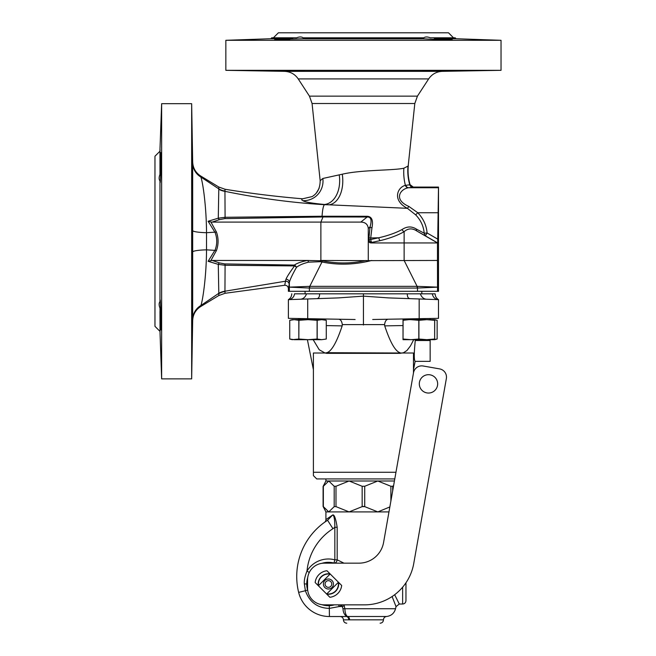 <?xml version="1.0" encoding="UTF-8"?>
<svg xmlns="http://www.w3.org/2000/svg" width="656" height="656" viewBox="0 0 656 656"><rect width="100%" height="100%" fill="white"/><g stroke="black" fill="none" stroke-linecap="round" stroke-linejoin="round"><path stroke-width="0.98" d="M380.045 240.67A3.337 1.246 -103.4 0 1 378.774 237.784L370.722 239.506A3.337 0.968 -100.1 0 0 371.714 242.408L380.045 240.67C389.795 238.292 397.823 235.299 404.129 231.675C408.139 228.132 412.509 227.993 417.241 231.256A3.337 2.288 -60.5 0 1 416.339 229.075C411.673 226.131 406.917 226.287 402.071 229.526C395.937 232.855 388.172 235.602 378.774 237.784A92.471 5.174 180 0 1 370.714 237.948L371.952 227.911C373.436 220.277 371.772 216.406 366.958 216.283L322.047 216.25C322.539 209.535 323.351 205.681 324.466 204.688C291.838 202.712 258.661 198.268 224.951 191.339L224.983 191.027A16.679 16.539 29.2 0 1 218.792 188.862L218.76 187.001L200.687 176.005C195.627 172.717 192.962 168.059 192.675 162.04L191.659 103.681L191.659 378.865L192.675 320.513L192.675 163.073A16.679 16.539 0.4 0 0 200.851 177.013L200.687 176.005M339.226 174.865L342.284 174.209C361.161 169.707 393.108 170.601 403.858 168.223L408.007 166.091A46.109 9.619 14.9 0 0 408.212 165.697L414.813 103.509L312.067 103.509L320.169 180.72L322.834 178.473L339.226 174.865A26.593 18.032 82.7 0 1 324.458 204.475L328.968 204.811A59.089 5.15 180 0 1 324.466 204.688L324.458 204.475C312.018 203.303 304.802 202.023 302.81 200.646C301.489 199.973 301.424 199.358 302.621 198.801C276.701 196.652 250.846 193.471 225.041 189.256L218.76 187.001M323.187 216.242A3.337 0.713 -90.8 0 1 323.006 216.956L320.874 222.097L360.8 222.097L367.163 217.005L323.006 216.956L224.803 218.62L219.35 219.67L212.183 222.097L320.874 222.097L320.874 260.457L368.278 260.637L368.278 228.436C367.811 224.286 365.318 222.171 360.8 222.097M224.983 191.027L225.041 189.256M302.621 198.801L312.059 196.603C317.373 193.577 320.079 188.28 320.169 180.72L320.177 180.728M342.284 174.209A27.486 16.876 83 0 1 328.968 204.811L407.376 208.321C391.542 200.113 397.815 186.968 405.4 185.369A26.839 10.201 106.5 0 1 405.834 185.312L409.77 184.787A52.095 1.656 179 0 0 409.992 184.713A52.316 1.656 179 0 0 410.074 184.672C408.229 178.309 407.655 171.806 408.344 165.164L408.212 165.697A46.109 9.619 14.9 0 1 408.007 166.091L407.638 166.534M408.344 165.164L408.212 165.697A49.438 48.421 66.3 0 0 409.992 184.713A3.337 3.321 -114.8 0 0 413.182 187.124A55.038 1.919 180 0 1 412.952 187.206L408.762 187.739A29.487 11.939 114 0 0 408.294 187.788C400.103 189.117 393.239 199.654 408.827 206.41L417.798 212.741C423.374 218.645 426.466 225.385 427.089 232.978L437.732 239.128L437.675 242.941L371.198 242.941A4.338 3.37 134.7 0 1 368.278 240.014L368.795 239.497L370.033 226.91C372.018 220.121 371.066 216.816 367.163 217.005A3.337 0.836 -89 0 1 366.958 216.283M410.074 184.672L413.272 187.075L438.495 187.075L438.495 291.305L288.386 291.305L288.386 288.583C288.14 286.393 286.918 285.286 284.72 285.262L225.041 293.289L224.951 291.207A16.679 16.441 -36.2 0 0 218.801 293.306L218.284 264.368A3.337 1.173 109.9 0 1 219.35 262.884L224.803 263.925L294.364 265.073C297.193 263.113 301.621 261.572 307.664 260.457L322.358 260.801C336.889 263.778 351.501 263.663 366.187 260.457M159.966 151.216L154.964 156.218L154.964 326.335L159.966 331.337M160.121 299.972L160.039 300.374C160.343 296.225 161.04 315.921 160.999 325.597C160.892 333.314 160.605 329.771 160.121 314.978L159.966 308.115C158.867 305.286 158.867 303.121 159.966 301.637L159.966 180.917C158.867 179.424 158.867 177.268 159.966 174.43L159.966 149.543L161.638 103.681L161.638 378.865L191.659 378.865M192.429 168.633L192.454 182.196M159.966 171.15L160.253 163.41M160.859 152.561L160.039 171.036L160.039 149.478M160.121 167.567C160.605 152.774 160.892 149.24 160.999 156.956C161.04 166.632 160.343 186.329 160.039 182.171L160.121 182.573M160.859 329.993L160.121 314.978M160.039 311.518L160.039 333.076L161.638 378.865M160.253 319.16L160.433 323.957M192.618 188.969L192.643 175.988M192.651 170.609L192.667 163.664M192.659 316.791L192.651 312.428M192.634 304.63L192.626 299.193M225.041 293.289L218.76 295.553L200.687 306.549C195.627 309.829 192.962 314.486 192.675 320.513L192.675 319.472A16.679 16.539 -0.4 0 1 200.851 305.532C202.589 301.571 206.443 276.463 206.517 249.846L206.525 232.7C206.394 206.492 202.86 182.245 200.851 177.013L218.792 188.862L218.284 218.186L208.108 221.252L215.111 232.552C217.275 238.407 217.284 244.221 215.119 249.985L208.108 261.301L218.284 264.368L225.082 265.27L294.536 265.926C289.886 272.232 287.033 276.668 285.975 279.235A3.337 3.182 -176.9 0 1 289.362 282.408L289.353 287.139L309.37 288.058L309.37 291.305M192.044 314.978C191.929 334.371 192.052 334.371 192.413 314.978C192.528 295.651 192.405 295.651 192.044 314.978C191.929 334.371 192.052 334.371 192.413 314.978C192.528 295.651 192.405 295.651 192.044 314.978C192.405 295.651 192.528 295.651 192.413 314.978M192.044 167.567C192.405 186.903 192.528 186.903 192.413 167.567C192.052 148.182 191.929 148.182 192.044 167.567C192.405 186.903 192.528 186.903 192.413 167.567C192.052 148.182 191.929 148.182 192.044 167.567M200.687 306.549L200.851 305.532L218.801 293.306M218.76 295.553L218.792 293.683A16.679 16.539 -29.3 0 1 224.983 291.518M219.35 262.884L212.183 260.457L208.108 261.301M210.888 260.571L216.464 250.461C218.612 244.385 218.612 238.251 216.464 232.076L210.888 221.974L212.183 222.097M160.039 333.076L159.966 311.403M159.966 300.407L159.966 182.147M285.975 279.235L285.524 281.211A3.337 3.321 -169.8 0 1 289.181 284.515L288.386 288.583M224.803 263.925A3.337 0.746 90.6 0 1 225.082 265.27L224.951 291.207L285.524 281.211L284.72 285.262M212.183 260.457L307.664 260.457A3.337 1.509 -98.5 0 1 308.541 262.162L320.177 261.703A16.539 8.323 7 0 1 320.645 261.769L321.989 261.99L309.763 286.344A11.136 11.119 30.5 0 1 309.419 286.36L289.353 287.139L289.353 291.305M320.177 261.703L320.399 260.457A19.327 9.381 7.9 0 1 320.907 260.539L320.645 261.769M210.888 221.974L208.108 221.252M321.834 216.964A3.337 0.804 -90 0 0 322.047 216.25L225.082 217.284L218.284 218.186A3.337 1.173 -109.9 0 0 219.35 219.67M224.803 218.62A3.337 0.746 -90.6 0 0 225.082 217.284L224.951 191.339A16.679 16.441 36.3 0 1 218.801 189.248M408.827 206.41A3.337 0.443 120.7 0 1 407.376 208.321L415.65 214.832C420.783 220.17 423.628 226.295 424.186 233.208L416.339 229.075M414.813 103.509L417.429 96.145L428.655 78.917L298.226 78.917L309.452 96.145L312.067 103.509M501.036 70.323L225.844 70.323L284.548 71.348L442.333 71.348L501.036 70.323L501.036 40.303L225.844 40.303L225.844 70.323M289.731 71.086C309.066 71.201 309.066 71.078 289.731 70.717C270.346 70.594 270.346 70.717 289.731 71.086C309.066 71.201 309.066 71.078 289.731 70.717C270.346 70.594 270.346 70.717 289.731 71.086C309.066 71.201 309.066 71.078 289.731 70.717M437.15 71.086C456.535 70.717 456.535 70.594 437.15 70.717C417.815 71.078 417.815 71.201 437.15 71.086C456.535 70.717 456.535 70.594 437.15 70.717C417.815 71.078 417.815 71.201 437.15 71.086M280.76 70.93L274.725 70.717M501.036 40.303L456.1 38.737L435.018 38.737C455.485 39.221 457.937 40 437.15 39.524L422.292 38.737L422.571 37.802L423.801 37.802C425.285 36.695 427.45 36.695 430.279 37.802L455.166 37.802L456.1 38.737M452.156 39.524L437.15 39.524M422.136 38.794L304.745 38.794M304.589 38.737L304.31 37.802L304.589 38.737L274.725 39.524M289.731 39.524C268.944 40 271.395 39.221 291.863 38.737L270.78 38.737L225.844 40.303M437.15 38.794L436.076 38.761M433.682 37.876L434.895 38.655M291.863 38.737L293.314 37.802L296.602 37.802C299.431 36.695 301.596 36.695 303.08 37.802L422.571 37.802M270.78 38.737L271.715 37.802L293.314 37.802M453.501 37.802L448.499 32.8L278.382 32.8L273.38 37.802M438.495 187.075L437.732 239.128M368.278 260.637L437.478 260.457L437.527 287.139L417.511 288.058A13.866 13.866 -1.5 0 1 417.118 288.066L309.763 288.066A13.866 13.866 0 0 1 309.37 288.058L309.419 286.352M308.541 262.162C303.039 263.523 299.013 265.262 296.471 267.377A3.337 2.517 58.2 0 0 294.364 265.073A3.337 0.656 91.5 0 1 294.536 265.926A3.337 2.083 -151.8 0 1 296.471 267.377C292.437 274.47 290.067 279.481 289.362 282.408L289.181 284.515M371.763 260.457C354.839 264.786 338.25 265.303 321.989 261.99L322.358 260.801M402.071 229.526A3.337 2.173 -119.6 0 0 404.129 231.675L404.129 260.457L417.118 286.344L417.118 288.066M437.527 291.305L437.527 287.139L417.462 286.352A11.127 11.111 -31.6 0 1 417.118 286.344L309.763 286.344L309.763 288.066M417.462 286.36L417.511 291.305M437.675 242.941L425.416 235.865L427.089 232.978L424.186 233.208L425.416 235.865L417.241 231.256L437.478 242.941L437.478 260.457M405.834 185.312A3.337 3.05 -94.5 0 0 408.762 187.739L438.159 187.739M371.706 242.417A3.37 2.616 44.7 0 1 368.787 239.497L370.722 239.497M371.952 227.911A3.337 1.222 13 0 1 370.033 226.91L368.278 228.436M421.742 319.661A9.274 6.675 179 0 1 422.538 319.324L425.654 318.578L422.538 319.324L425.096 318.586L380.964 319.357M372.698 319.497L419.176 318.685L419.176 298.972L438.495 299.644L438.495 318.349L419.176 318.685M405.137 318.931L424.686 318.595M430.156 318.496L430.156 319.661M430.156 339.677L430.156 361.358L415.141 361.358L413.477 369.697M415.314 340.325L415.453 339.677M415.273 340.505C413.993 353.084 413.944 360.029 415.141 361.358C413.944 360.029 413.993 353.084 415.273 340.505L430.156 340.505M401.849 353.018L326.86 352.69C331.592 351.272 336.692 342.334 342.17 325.876L342.317 324.613L384.564 324.613L384.711 325.876C390.189 342.334 395.289 351.272 400.021 352.69A3.337 2.28 -90 0 0 399.98 353.346L403.481 352.756L406.95 350.501L410.484 345.876L413.715 339.677M401.931 353.018L413.477 353.018L413.477 372.952M394.789 478.937L316.741 478.937L313.404 475.6L313.404 353.018L325.032 353.018L319.21 349.746L313.166 339.677M302.195 318.595L321.743 318.931M355.109 319.513L288.386 318.349L288.386 299.644A6.675 6.404 88 0 0 294.519 293.814L319.579 293.814C319.62 296.783 318.742 298.39 316.946 298.652L338.324 297.906L363.44 296.135L388.557 297.906L419.176 298.972M342.317 324.613C341.842 321.268 340.636 319.472 338.693 319.226L346.794 319.374M338.693 319.226L299.21 318.537M438.495 318.349L438.495 299.644L435.568 299.546M363.44 325.023L363.44 293.814L319.579 293.814M338.324 297.906L288.386 299.644L288.386 318.349M296.34 299.374L295.528 299.398M296.709 299.357L300.399 299.226M435.059 293.814L363.44 293.814M288.419 299.628A6.675 6.675 -179.2 0 0 291.723 293.872L291.822 293.814M305.065 291.305L305.065 293.814L306.532 293.814C305.384 297.078 303.384 298.882 300.538 299.226M429.746 299.341L426.343 299.226C423.497 298.882 421.496 297.078 420.348 293.814L421.816 293.814L421.816 291.305M313.404 472.263L395.962 472.263M326.901 353.346L325.032 353.018L326.86 352.69A3.337 2.28 -90 0 1 326.901 353.346L399.98 353.346M384.564 324.613C385.039 321.268 386.245 319.472 388.188 319.226M304.851 319.661L301.785 318.586L299.489 318.545M426.482 299.226L429.713 299.341M388.557 297.906L409.934 298.652C408.139 298.39 407.261 296.783 407.302 293.814M437.011 299.595L435.715 299.554M405.785 298.505L405.367 298.488M393.625 485.547L392.69 486.268L392.69 490.827M394.42 480.996L377.799 480.996L364.72 486.268L362.161 486.268L349.082 480.996L377.799 480.996L390.886 486.268L392.69 486.268M335.995 486.268L334.191 486.268L328.771 480.996L349.082 480.996L335.995 486.268L335.995 506.629L334.191 506.629L328.771 511.901L349.082 511.901L362.161 506.629L364.72 506.629L377.799 511.901L389.844 506.949M328.771 480.996L323.351 486.268L323.351 506.629L328.771 511.901L325.917 511.901L323.096 506.457L323.096 486.44L325.917 480.996L328.771 480.996M335.995 506.629L349.082 511.901L388.975 511.901M330.796 525.317L327.574 520.257L332.953 528.695L334.847 527.293C334.798 519.609 334.101 515.493 332.756 514.935L325.917 519.609A3.337 3.337 31.2 0 1 324.523 522.315L327.574 520.257L332.756 514.935C334.298 514.435 335.774 518.552 337.176 527.293L337.176 559.83A3.337 2.296 -75.1 0 1 333.986 563.053L334.847 559.83L337.176 559.83L343.974 563.16M334.412 527.645L334.847 527.293L334.847 559.83A25.018 25.018 0 0 0 306.992 571.089A56.703 56.703 0 0 1 332.953 528.695L331.157 525.882M343.892 604.857A318.439 317.98 86.8 0 0 344.228 605.791L342.317 606.521L341.792 605.152A274.544 274.544 61.8 0 0 342.317 606.521L342.998 608.727C343.203 612.753 344.621 615.344 347.27 616.501L346.286 616.525L347.27 616.501L345.023 615.049M344.228 605.791L344.876 608.727C345.023 612.753 345.884 615.344 347.442 616.501A3.337 3.083 100.7 0 0 347.27 616.501A3.337 2.304 -94.1 0 1 349.582 619.83L343.424 619.863C343.227 617.837 342.12 616.73 340.095 616.525L329.427 616.525A31.685 31.685 0 0 1 298.644 592.384A66.715 66.715 0 0 1 327.574 520.257A66.715 66.715 0 0 0 298.644 592.384L305.384 590.736C309.624 602.257 317.635 608.137 329.427 608.383L339.324 606.521A25.018 25.018 0 0 0 341.792 605.152L341.604 604.857M298.644 592.384A31.685 31.685 0 0 0 329.427 616.525L346.286 616.525A3.337 2.452 -90 0 1 348.738 619.863M392.116 596.525L396.027 606.62L395.552 608.727L344.876 608.727A3.337 0.73 175.9 0 0 342.998 608.727M383.448 619.846L349.582 619.846A3.337 2.312 -90 0 0 347.442 616.501L346.811 616.115M332.313 605.332L334.371 604.857A21.681 21.681 0 0 1 321.916 604.693M309.288 572.467L306.992 571.089C304.868 576.37 303.982 580.642 304.343 583.889L305.384 590.736L307.59 590.047L306.811 585.857M304.343 583.889L306.737 584.004A21.681 21.681 0 0 1 307.73 577.501L306.803 582.307M306.737 584.004A21.681 21.681 0 0 0 307.73 590.507M342.571 604.857L341.792 605.152M394.658 594.721L399.283 604.02L396.027 606.62M331.756 584.004A3.337 3.337 0 0 0 326.745 581.118A3.337 3.337 0 0 0 326.745 586.899A3.337 3.337 0 0 0 331.756 584.004M333.42 584.004A5.002 5.002 0 0 0 328.418 579.002A5.002 5.002 0 0 0 323.416 584.004A5.002 5.002 0 0 0 328.418 589.014A5.002 5.002 0 0 0 333.42 584.004M318.545 585.628L330.034 574.131A10.004 10.004 0 0 0 318.611 585.988M326.434 593.811A10.004 10.004 0 0 0 338.291 582.389L326.795 593.885M330.091 573.885A10.258 10.258 0 0 0 318.299 585.677M326.745 594.123A10.258 10.258 0 0 0 338.537 582.331M321.916 563.324A21.681 21.681 0 0 1 334.371 563.16M446.359 378.553L413.747 563.512A50.036 50.036 0 0 1 364.474 604.857L324.244 604.857A16.679 16.679 0 0 1 307.566 588.178L307.566 579.838A16.679 16.679 0 0 1 324.244 563.16L358.947 563.16A25.018 25.018 0 0 0 383.58 542.487L413.51 372.764A8.339 8.339 0 0 1 423.169 365.999L439.594 368.893A8.339 8.339 0 0 1 446.359 378.553M428.483 393.042A9.176 9.176 0 0 0 436.429 379.283A9.176 9.176 0 0 0 420.537 379.283A9.176 9.176 0 0 0 428.483 393.042M329.886 597.272L315.159 582.536A13.341 13.341 0 0 1 326.95 570.745L341.678 585.472A13.341 13.341 0 0 1 329.886 597.272M308.017 319.661L321.735 319.661L317.192 320.308L308.017 319.661L292.166 319.661L289.747 320.308L294.29 319.661L298.833 320.308L308.017 319.661M317.094 320.308L317.094 339.029L321.735 339.677L326.278 339.029L326.278 320.308L323.859 319.661L321.735 319.661L326.278 320.308L326.278 339.029L321.735 339.677L294.29 339.677L289.747 339.029L289.747 320.308L289.747 339.029L292.166 339.677L298.833 339.029L298.833 320.308M298.833 339.029L298.931 320.308M317.094 339.029L308.017 339.677L298.931 339.029M317.192 339.029L317.192 320.308M408.86 319.661L403.079 320.308L403.022 319.661L426.794 319.661L418.922 320.308L410.943 319.661M434.715 319.661L426.794 319.661L434.657 320.308L434.715 319.661L437.134 320.308L434.715 319.808M434.657 320.308L434.657 339.029L426.794 339.677L418.922 339.029L418.922 320.308M434.657 339.029L434.715 320.308M434.715 339.029L434.715 339.677L403.022 339.677L403.079 320.308M403.079 339.029L410.943 339.677L418.922 339.029M418.815 339.029L418.815 320.308M403.022 339.029L403.022 320.308M434.715 339.677L437.134 339.029L437.134 320.308L437.134 339.029L434.715 339.521M370.714 239.506L370.714 237.948L368.795 237.948M302.81 200.646A19.893 19.491 68.6 0 0 322.834 178.473M216.464 250.461L206.517 249.846A16.679 2.247 -0 0 0 192.593 252.019M192.593 230.518A16.679 2.247 0 0 0 206.525 232.7L216.464 232.076M417.429 96.145L309.46 96.145M415.65 214.832L417.798 212.741L437.732 212.741M403.858 168.223A45.207 38.204 85.9 0 0 405.4 185.369A3.337 3.026 -99 0 0 408.294 187.788M412.952 187.206A3.337 3.313 -106.4 0 1 409.77 184.787A48.929 47.486 71.7 0 1 408.007 166.091M371.198 242.941L371.714 242.408M307.705 318.685L307.705 298.972M403.022 325.556L384.711 325.876M342.17 325.876L326.278 325.597M438.397 299.595L438.503 299.653A6.675 6.404 92 0 1 432.361 293.814M438.462 299.628A6.675 6.675 179.2 0 1 435.158 293.872M362.161 506.457L364.72 506.457M334.191 486.268L334.191 506.629M362.161 486.268L362.161 506.629M364.72 486.268L364.72 506.629M390.886 486.268L390.886 501.069M334.847 527.293L337.176 527.293M342.317 606.521L339.324 606.521L338.512 604.857M347.442 616.501L386.54 616.501C391.247 615.877 394.248 613.286 395.552 608.727M329.427 616.525L329.287 605.668M402.636 587.177L402.636 604.02C404.645 603.84 405.752 602.733 405.966 600.683L405.966 582.774M319.136 188.305L316.389 192.954M191.659 103.681L161.638 103.681M298.226 78.917C294.921 74.136 290.354 71.611 284.548 71.348M428.655 78.917C431.96 74.136 436.527 71.611 442.333 71.348M313.404 369.697L307.402 339.677M301.44 319.661L298.013 318.521M325.917 480.996L325.917 478.937M325.917 519.609L325.917 511.901M327.41 520.356L326.778 520.766M380.119 623.2L380.119 623.2C382.153 623.003 383.268 621.88 383.457 619.846C383.612 617.927 384.637 616.812 386.54 616.501M343.424 619.863C343.621 621.888 344.736 623.003 346.762 623.2M402.636 604.02L399.283 604.02"/></g></svg>

